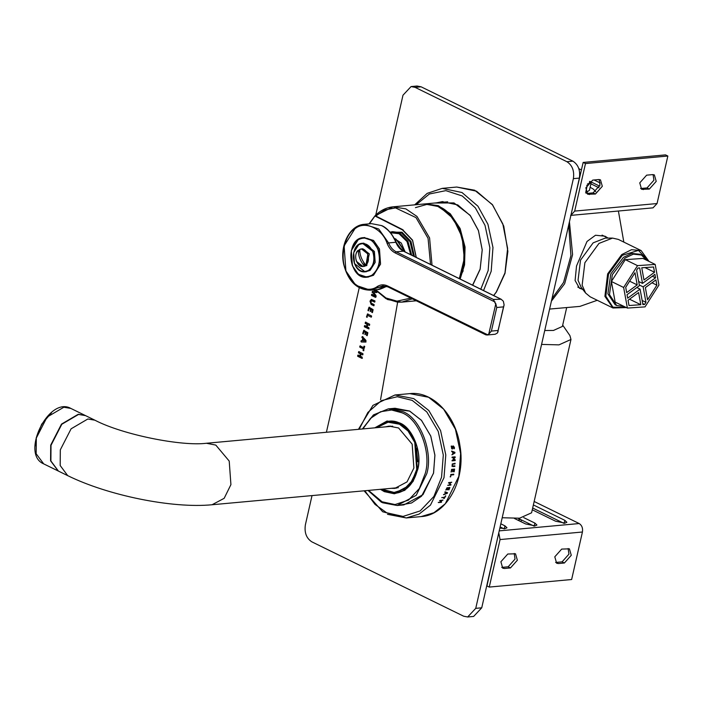 <?xml version="1.0" encoding="UTF-8"?>
<svg xmlns="http://www.w3.org/2000/svg" width="703" height="703" viewBox="0 0 703 703"><rect width="100%" height="100%" fill="white"/><g stroke="black" fill="none" stroke-linecap="round" stroke-linejoin="round"><path stroke-width="1.05" d="M618.403 211.023L623.825 242.096M597.251 300.286L579.896 306.394L549.605 309.065M551.416 301.13L564.65 283.731L572.585 254.635L569.439 221.77M581.724 289.003L579.518 288.292L575.098 280.506L576.522 265.98L587.014 241.463L595.511 235.241L605.028 236.208L607.849 237.957M568.701 225.039L570.933 255.611L563.569 282.439L551.978 298.643M558.709 269.012L561.969 254.671M544.737 330.507L553.437 330.463L562.4 326.438L566.68 307.606M502.197 517.742L519.57 518.199L531.591 512.795L570.977 339.47L569.922 335.603L562.699 325.129M541.574 344.417L558.947 344.874L570.977 339.47M626.188 307.492L612.911 307.185L605.828 296.218L608.517 274.223L622.322 255.312L638.465 250.409L648.807 261.305M648.983 261.384L641.101 250.558L631.514 249.697L621.751 254.574L607.647 273.88L604.905 296.341L612.972 307.984L626.355 307.58M641.101 250.558L618.332 239.407L612.541 238.097L598.974 243.423L584.878 262.729L582.137 285.19L585.625 293.063L590.204 296.833L612.972 307.984M612.541 238.097L605.301 238.08L593.139 242.851L580.502 260.163L578.042 280.295L581.17 287.36L585.625 293.063M598.719 179.555L600.467 179.854L602.313 186.304L595.432 194.019L587.69 194.265L585.845 187.815L592.726 180.109L598.719 179.555M586.654 193.439L593.104 192.877L599.993 185.17L599.184 179.537M652.63 174.616L654.379 174.915L656.224 181.365L649.344 189.072L641.602 189.327L639.756 182.877L646.637 175.161L652.63 174.616M640.565 188.501L647.024 187.938L653.904 180.223L653.096 174.599M599.053 187.806L590.907 183.817M599.712 186.172L589.852 181.339M579.729 172.938L580.669 173.404M594.097 179.977L600.239 182.991M570.643 215.399L653.008 207.851L657.059 203.545L667.85 156.022L665.53 154.888L583.156 162.437L585.485 163.571L574.685 211.093L570.898 215.373M667.85 156.022L585.485 163.571M581.451 169.95L578.877 168.694M571.855 211.146L583.156 162.437M585.564 192.912L589.439 190.293L591.109 182.947L589.378 183.342L589.545 181.585M589.615 181.523L591.109 182.947M587.488 183.949L589.378 183.342L587.225 185.574L586.706 185.337M585.819 191.778L587.225 185.574M590.125 187.262L593.481 189.212L595.784 191.787M558.402 563.551L556.644 563.252L554.799 556.802L561.688 549.087L569.43 548.841L571.275 555.291L564.386 562.998L558.402 563.551L556.073 562.409L562.066 561.864L568.947 554.149L568.138 548.525M555.607 562.426L556.073 562.409M504.49 568.49L502.733 568.191L500.888 561.741L507.777 554.026L515.519 553.779L517.364 560.229L510.475 567.936L504.49 568.49L502.162 567.347L508.155 566.803L515.035 559.087L514.227 553.463M501.696 567.365L502.162 567.347M500.817 523.814L504.947 525.844L506.977 527.777L505.114 528.621L499.842 528.102M503.647 528.647L500.114 526.916M523.709 517.61L534.904 523.094L536.925 525.036L535.062 525.87L525.616 523.946L514.376 518.445M533.595 525.897L518.102 518.313M533.384 504.939L564.852 520.352L566.882 522.294L565.01 523.129L555.572 521.204L532.276 509.789M563.551 523.155L532.672 508.032M498.779 532.795L500.061 539.561L489.262 587.075L571.636 579.527L582.427 532.013C582.98 528.129 581.899 525.308 579.193 523.542L534.166 501.485M489.262 587.075L486.942 585.942L497.821 537.022M499.974 527.522L502.698 528.181M503.313 528.48L499.903 527.839M520.888 521.626L521.503 519.974M517.847 520.141L520.422 519.447M626.663 292.606L625.705 287.325L634.994 272.729L637.208 284.9L626.663 292.606M637.208 284.9L629.616 281.182M655.187 264.425L642.955 258.432L625.301 259.644L611.399 281.472L615.151 302.088L627.392 308.081L645.038 306.868L658.939 285.04L655.187 264.425L637.542 265.637L625.301 259.644M637.542 265.637L623.64 287.474L611.399 281.472M623.64 287.474L627.392 308.081M654.519 272.254L643.974 279.961L641.76 267.79L653.562 266.982L654.519 272.254L644.959 267.571M642.129 300.462L645.96 302.334L644.598 304.461L642.885 304.575L640.073 289.118L627.674 298.169L627.041 294.689L639.431 285.638L636.619 270.18L637.972 268.054L639.695 267.931L642.507 283.388L638.684 281.516M644.598 304.461L642.691 303.52M640.073 289.118L636.839 287.536M642.507 283.388L654.906 274.337L655.539 277.817L643.14 286.868L645.96 302.334M643.14 286.868L639.317 284.996M655.539 277.817L652.305 276.235M629.018 305.533L628.051 300.26L638.605 292.553L640.82 304.715L629.018 305.533M629.519 299.188L640.82 304.715M656.874 285.181L647.577 299.777L645.363 287.615L655.917 279.908L656.874 285.181L651.98 282.782M624.097 306.473L616.689 305.506L609.457 294.575L612.339 274.697L625.02 258.08L633.306 254.178L641.417 255.013L646.716 260.277M616.689 305.506L615.134 304.751L607.902 293.819L610.793 273.942L623.464 257.324L631.76 253.423L639.871 254.258L641.417 255.013M363.776 350.735L363.029 350.375L363.372 348.881L359.769 347.115L360.041 345.902L363.644 347.669L363.987 346.175L364.725 346.544L363.363 350.735M363.644 347.669L364.4 346.184M359.76 346.438L360.041 345.902M363.372 348.881L360.217 347.08L360.49 345.858M363.811 350.692L363.82 348.846M363.372 339.066L362.994 340.744L365.077 340.841L363.82 339.022L365.525 340.797M361.175 341.966L361.237 340.647L362.221 340.691L362.73 338.442L361.931 336.895L362.397 336.614L365.947 340.401L365.947 341.28L365.56 342.062L361.175 341.966L361.685 340.604M365.947 341.28L365.56 342.062L366.008 342.018L361.623 341.93M361.94 337.642L362.397 336.614M362.379 336.86L362.845 336.579M362.73 338.442L362.388 337.598M362.221 340.691L363.187 338.407M361.377 341.245L360.929 341.289L361.237 340.647M368.89 328.345L368.609 328.872L364.382 326.807L364.374 326.13L364.655 325.594L366.465 326.482L366.975 324.241L365.165 323.354L365.437 322.15L369.664 324.215L369.391 325.427L367.748 324.619L367.238 326.86L368.882 327.668L368.609 328.872L369.057 328.837L364.831 326.763L365.103 325.551M367.748 324.619L369.391 325.427L369.673 324.891M366.975 324.241L365.613 323.318L365.437 322.15M365.604 322.642L365.885 322.106M366.465 326.482L367.423 324.197M364.822 326.095L364.655 325.594M368.671 310.788L367.959 310.445L369.013 307.229L373.117 309.636L372.441 312.615L371.72 312.264L372.203 310.137L371.122 309.61L370.323 311.411L370.419 309.267L369.163 308.652L368.275 310.796L369.462 307.185M369.163 308.652L370.419 309.267M370.709 311.403L370.876 309.223M371.122 309.61L372.203 310.137M372.441 312.615L372.66 310.102M373.469 292.527L376.878 292.501L377.151 291.85L376.43 292.536L373.46 292.545L375.815 295.181L376.149 296.262L375.499 297.378L371.509 295.427L371.773 294.276L375.411 296.06L372.159 291.842L372.449 291.306L376.465 291.411L372.827 289.618M375.964 297.079L375.499 297.378L371.957 295.383L372.221 294.241M376.052 290.937L373.829 289.856M372.168 292.545L372.449 291.306M372.616 291.807L372.898 291.262M375.859 296.025L372.616 292.501M371.5 294.785L371.773 294.276M374.963 301.596L374.681 302.132L372.493 300.796L370.718 301.569L371.43 303.274L374.119 304.592L373.847 305.796L371.166 304.478L369.98 301.156L371.36 299.39L374.954 300.919L374.681 302.132L371.694 300.717M374.128 305.269L373.847 305.796L371.615 304.443L370.428 301.112L371.597 299.39M372.493 300.796L371.905 300.664M367.238 317.29L366.491 316.921L367.476 313.969L371.544 315.955L371.544 316.64L371.263 317.176L367.669 315.41L366.825 317.29L367.933 313.925M367.669 315.41L371.263 317.176L371.544 316.64M363.433 333.881L362.713 333.53L363.767 330.313L367.871 332.73L367.194 335.7L366.483 335.349L366.966 333.231L365.876 332.695L365.077 334.505L365.182 332.352L363.917 331.737L363.038 333.881L364.216 330.278M363.917 331.737L365.182 332.352M365.463 334.496L365.63 332.308M365.876 332.695L366.966 333.231M367.194 335.7L367.414 333.187M362.186 357.827L361.904 358.363L357.678 356.289L357.678 355.621L357.959 355.085L359.769 355.973L360.27 353.732L358.468 352.844L358.741 351.632L362.968 353.706L362.686 354.918L361.052 354.11L360.542 356.351L362.186 357.15L361.904 358.363L362.353 358.319L358.135 356.254L358.407 355.041M361.052 354.11L362.686 354.918L362.968 354.382M360.27 353.732L358.46 352.177L358.741 351.632M358.908 352.133L359.189 351.597M359.769 355.973L360.727 353.688M358.126 355.577L357.959 355.085M572.883 161.154L566.899 161.708C572.321 165.24 574.483 170.891 573.376 178.65L579.36 178.105C580.467 170.337 578.314 164.687 572.883 161.154L421.088 86.803L417.064 86.021L411.07 86.574L415.095 87.357L421.088 86.803M566.899 161.708L415.095 87.357M375.754 215.083L402.986 95.195L411.07 86.574M359.242 287.747L326.403 432.266M312.018 495.589L305.366 524.895C304.258 532.663 306.411 538.313 311.842 541.846L463.637 616.197L467.662 616.979L473.655 616.426L481.74 607.805L579.36 178.105M481.74 607.805L475.746 608.35L467.662 616.979M475.746 608.35L573.376 178.65M441.37 502.311L438.373 502.583L440.148 502.065L441.185 500.703L439.726 500.835L440.016 500.439L443.013 500.158L441.546 500.668L440.5 502.03L441.677 501.924L441.37 502.311L438.259 502.417M445.93 490.132L446.915 487.812L449.911 487.539L448.927 489.859L449.358 488.067L448.532 488.146L447.451 489.877L448.18 488.172L447.073 488.277L445.93 490.132M450.641 476.871L450.781 474.49L453.778 474.217L453.672 474.771L451.027 475.017L450.641 476.871L450.131 476.827M452.108 466.274L452.266 463.962L455.069 463.286L455.043 463.866L452.556 464.279L452.257 465.114L452.442 465.904L454.903 465.861L454.859 466.44L451.95 466.238M454.911 463.259L454.876 463.839L452.398 464.252L452.284 465.869L453.022 466.036M451.704 448.672L451.3 446.106L451.792 446.062L451.616 447.477L452.249 448.409L453.312 445.948L454.393 447.336L454.366 448.655L453.892 448.699L453.444 446.554L452.389 449.006L451.704 448.672M451.141 446.141L451.634 446.097L451.458 447.512L452.091 448.435L452.635 447.829M452.82 446.282L453.312 445.948L454.235 447.372L454.208 448.681M453.286 446.581L452.231 449.032M451.818 451.678L451.765 451.089L454.894 452.293L454.946 453.013L452.047 454.771L452.82 453.681L452.688 452.003L451.818 451.678M455.166 460.57L452.17 460.852L452.178 460.263L454.753 460.026L453.004 459.041L454.736 457.389L452.161 457.627L452.143 457.082L455.14 456.809L455.157 457.6L453.505 458.857L455.175 459.762L455.166 460.57L452.003 460.834M451.203 472.056L451.581 469.384L454.577 469.112L454.2 471.783L454.147 469.718L453.33 469.789L452.697 471.783L452.969 469.824L451.862 469.92L451.203 472.056M450.825 485.123L447.837 485.395L449.481 484.754L450.087 482.943L448.619 483.084L448.786 482.557L451.774 482.276L450.438 482.917L449.832 484.719L451.01 484.613L450.825 485.123L447.688 485.29M444.911 492.302L445.14 491.828L447.539 492.741L447.249 493.321L443.619 494.754L444.894 493.884L445.588 492.548L444.911 492.302M441.862 497.715L444.779 497.047L445.799 495.905L444.155 498.515L444.507 497.478L441.862 497.715M400.464 504.974L411.492 503.005L421.528 496.213L433.505 473.268L434.911 455.368L430.825 436.247L421.572 420.464L409.752 411.132L391.65 408.795M444.507 497.478L441.739 497.566M445.676 495.764L443.681 498.392M446.994 493.058L445.728 492.513L445.298 493.726L446.994 493.058L445.86 492.645L445.298 493.726M445.588 492.548L444.771 492.17M447.407 492.61L443.488 494.613M450.86 484.508L450.685 485.017M451.625 482.188L450.289 482.82L449.832 484.719M450.087 482.943L448.47 482.987M452.969 469.824L451.704 469.876L451.045 472.003M454.147 469.718L453.171 469.736L452.539 471.731M454.41 469.068L453.69 471.757M454.982 456.801L454.999 457.6L453.347 458.848L455.008 459.744L454.999 460.553M454.736 457.389L451.994 457.618M453.048 452.134L452.987 453.497L454.507 452.679L453.048 452.134L453.154 453.488M451.598 451.106L454.727 452.31L454.788 453.022L451.888 454.779M452.662 446.317L453.154 445.983M452.091 448.435L452.477 447.855L452.091 448.435M454.744 465.825L454.692 466.397L452.829 466.572M452.284 465.869L452.864 465.992L452.284 465.869M453.62 474.147L453.514 474.701L450.878 474.947L450.482 476.792M448.18 488.172L446.923 488.163L445.79 490.009M449.358 488.067L448.391 488.023L447.31 489.754M449.771 487.425L448.435 489.771M442.89 500L441.422 500.51L440.5 502.03M441.185 500.703L439.603 500.677M391.193 488.33L394.787 488.392L407.046 481.88L413.891 468.022L412.169 444.164L398.592 427.978L389.084 426.141L385.552 426.853M394.181 488.058L396.281 488.19M417.767 461.766L416.519 448.136M390.587 426.071L388.548 426.572M368.249 490.439L382.59 502.75L397.116 505.501L403.856 504.886L422.969 494.692L433.575 472.97L434.893 455.043L430.711 435.948L421.387 420.253L409.524 411.018L394.998 408.267L388.258 408.882L373.513 414.963L362.616 428.953M386.966 421.958L390.209 421.15M396.808 493.093L393.469 492.891M472.724 285.198L480.131 269.302L482.232 249.89L478.427 230.487L470.202 215.373L453.962 202.912L434.472 203.026M436.484 202.842L442.231 201.656L457.776 204.916L470.289 215.654L478.435 230.637L482.205 249.864L480.131 269.1L472.583 285.137M437.679 202.736L442.837 201.603M432.02 265.154L429.586 237.939L416.976 216.436L405.824 208.861L393.021 206.831L375.244 215.733L402.344 229.45L412.556 240.11L416.281 257.421M375.244 215.733L375.437 216.269L384.62 209.977L395.499 207.903L416 217.605L428.057 238.291L430.544 264.425M416.176 257.368L412.538 240.4L402.529 229.934L375.156 216.102M369.409 223.826L374.866 216.129M94.861 420.183L87.849 418.988L71.1 428.812L60.317 449.832L60.186 465.518L67.699 475.632L58.411 471.08L50.888 460.966L51.02 445.28L61.811 424.261L78.56 414.436L85.564 415.631L94.861 420.183C122.612 434.718 181.602 446.449 206.418 443.268L392.687 426.194M396.492 242.869L401.712 250.013M488.726 334.206L495.703 304.258L493.427 299.46L501.125 299.223L503.357 301.236L504.113 304.909L497.496 332.932L495.228 334.241L486.801 335.032L488.726 334.206L491.388 331.087L498.155 330.463L497.97 331.983M495.712 303.424L496.749 307.501L503.515 306.877L504.113 304.909M500.193 298.837L403.399 251.164L396.176 251.823L493.427 299.46M487.082 334.672L485.878 334.874L387.942 286.903L382.827 285.91L370.384 290.172L355.788 285.286L345.902 270.945L344.127 245.848L355.806 227.341L364.347 224.292L378.741 229.011L388.601 242.93L387.142 243.475C382.45 228.721 365.112 220.478 355.446 228.405C344.804 233.8 339.567 256.867 345.867 270.558C350.358 285.409 367.599 294.109 377.379 286.455C380.692 284.478 384.128 284.32 387.678 285.98L487.697 334.804M384.339 227.218L388.293 230.373L391.738 234.327L398.074 246.05L394.954 239.635C390.815 232.245 386.43 227.57 381.791 225.628L371.483 223.642L364.347 224.292C349.681 225.065 339.347 245.69 343.732 264.513C348.205 281.437 357.089 289.988 370.384 290.172L377.546 289.513L385.754 286.727L378.504 287.386L377.379 286.455M396.158 242.298L395.859 242.263C397.564 246.489 400.077 249.46 403.399 251.164L409.717 254.275M365.947 265.163L367.915 254.003L361.404 248.924L359.804 249.424C359.646 254.838 361.641 260.057 365.788 265.084L364.356 266.006C360.217 260.98 358.222 255.76 358.372 250.347L360.402 249.266M365.033 266.042L363.486 261.999M359.936 252.702L358.978 250.189M364.356 266.006C357.713 269.477 352.238 255.145 358.372 250.347L358.468 250.242M359.892 249.31L359.804 249.424C366.439 245.953 371.922 260.277 365.788 265.084M362.115 248.906L362.818 248.792L369.33 253.88L366.676 265.558L363.715 266.367M363.143 243.256L363.811 243.159L374.391 251.428L375.191 262.368L370.077 270.418L365.753 271.745M364.136 237.623L373.539 240.444L379.462 248.976L380.56 264.126L373.486 275.277L367.748 277.105M503.524 306.877L498.163 330.463M593.104 192.877L595.432 194.019M587.119 193.43L589.439 194.564M647.024 187.938L649.344 189.072M641.031 188.483L643.35 189.625M657.059 203.545L574.685 211.093M562.066 561.864L564.386 562.998M508.155 566.803L510.475 567.936M504.244 528.937L504.947 525.844M534.201 526.195L534.904 523.094M564.149 523.454L564.852 520.352M500.061 539.561L582.427 532.013M499.218 530.87L579.193 523.542M359.769 347.115L360.217 347.08M363.029 350.375L363.486 350.331M364.382 326.807L364.831 326.763M365.165 323.354L365.613 323.318M370.015 311.069L370.463 311.025M371.72 312.264L372.177 312.229M367.959 310.445L368.407 310.401M371.509 295.427L371.957 295.383M371.166 304.478L371.615 304.443M369.98 301.156L370.428 301.112M366.491 316.921L366.94 316.886M364.769 334.153L365.217 334.11M366.483 335.349L366.931 335.313M362.713 333.53L363.17 333.486M357.678 356.289L358.135 356.254M358.468 352.844L358.917 352.801M409.814 393.627L428.593 397.265L443.637 409.146L455.412 429.225L460.614 453.567L458.822 476.353L445.298 503.743L433.944 512.724L421.088 516.591C446.888 515.22 466.089 479.833 459.92 445.535C455.597 414.911 432.512 390.868 409.814 393.627L394.989 394.981L372.933 405.367L358.442 429.331M387.485 514.315L406.255 517.953L419.12 514.086L430.473 505.097L443.997 477.715L445.79 454.929L440.588 430.588L428.812 410.508L413.768 398.627L394.989 394.981M391.861 421.176L389.225 421.642M381.966 489.183L384.638 490.703L395.499 492.812L409.506 485.369L417.327 469.525L415.359 442.266L408.548 430.64L399.84 423.768L388.979 421.668L393.258 421.317M399.77 492.372L395.499 492.812L381.896 489.183M395.745 492.785L398.416 492.759M376.263 427.696L388.979 421.668L376.333 427.696M359.154 429.269L367.897 412.397L381.413 400.631L397.248 396.72L412.195 400.385L426.809 411.932L438.241 431.44L443.303 455.078L441.554 477.214L433.9 496.45L420.192 510.905L403.065 516.424L386.659 512.768L374.998 504.376L364.795 490.756M376.685 427.661L388.074 422.204L399.445 424.208L408.048 431.001L414.77 442.477L416.721 469.402L412.222 480.72L404.155 489.218L394.075 492.469L384.427 490.316L382.318 489.147M368.012 490.457L381.448 502.267L397.116 505.501L416.229 495.307L426.835 473.585C433.356 451.774 420.13 417.705 402.784 411.633L388.258 408.882L373.442 414.911L362.379 428.971M375.701 427.749L388.935 421.229L399.77 423.276C412.696 427.802 422.556 453.198 417.687 469.455L409.787 485.65L395.534 493.251L384.708 491.195L381.342 489.235M380.428 489.323L384.321 491.643L394.339 493.778L404.77 490.316L413.092 481.414L417.705 469.63C422.626 453.171 412.643 427.468 399.559 422.89L387.037 421.018L374.796 427.837M368.548 490.404L382.072 501.784L395.042 504.561L408.557 500.07L419.331 488.541L425.306 473.277C431.686 451.967 418.76 418.672 401.808 412.74L391.553 409.998L380.56 411.73L370.49 418.382L362.915 428.927M416.194 204.705L429.392 193.993L445.843 190.636L462.223 195.961L475.36 207.886L485.008 225.329L489.859 247.702L488.163 270.576L480.808 289.188M493.717 295.559L496.45 291.938L505.018 273.309L507.874 251.366L503.743 226.067L492.452 204.652L474.639 190.214L456.748 187.042L476.529 191.19L492.46 204.854L502.821 223.923L507.619 248.387L504.982 272.878L496.292 292L493.638 295.524M483.559 290.55L491.195 271.244L492.97 247.518L487.944 224.292L477.926 206.19L462.003 192.517L442.222 188.369L427.204 193.36L414.665 204.845M459.331 278.599L464.296 258.572L462.126 237.122L453.259 218.598L439.472 206.761L424.77 203.923L439.322 206.744C456.414 212.877 469.296 246.586 462.75 268.036L459.217 278.546M375.226 289.724L385.973 298.67L397.494 302.167L401.756 302.132L412.283 298.828M410.789 298.09L397.019 301.156L385.982 297.984L375.604 289.689M405.077 251.911L397.485 240.514L394.989 239.697M390.262 232.711L399.032 233.695L407.019 241.568L410.728 254.688M414.419 256.498L410.956 241.437L402.011 232.21L390.06 232.166M411.677 255.154L407.96 241.349L399.62 233.036L392.582 231.665L401.422 232.869L410.016 241.639L413.487 256.041M392.582 231.665L390.051 232.166L392.582 231.665M402.529 229.934L403.171 229.881M374.734 216.269L369.189 223.853M460.149 279.003L464.56 264.864L465.061 247.052L460.122 228.528L450.28 213.774L438.233 205.619L425.377 203.87L447.688 201.823M415.455 207.631L426.818 204.424L437.679 206.295L449.551 214.336L459.261 228.888L464.138 247.157L463.637 264.723L460.017 277.052M398.32 487.68L212.051 504.754L224.16 498.322L230.918 484.631L229.213 461.071L215.803 445.087L206.418 443.268M63.841 407.23L70.854 408.425C48.709 395.798 20.141 454.112 43.691 463.875L36.169 453.751L36.31 438.066L47.092 417.055L63.841 407.23M51.433 412.881L41.705 424.173L36.284 437.618L35.308 445.799M70.854 408.425L85.415 415.561L78.253 414.278L61.495 424.111L50.713 445.122L50.581 460.808L58.252 471.001L43.691 463.875M394.401 238.563L395.886 239.002L404.99 251.867M496.749 307.501L491.388 331.087M495.14 302.053L395.191 252.931C391.668 251.12 388.987 247.974 387.142 243.475M395.191 252.931L396.176 251.823C392.863 250.127 390.332 247.166 388.601 242.93L395.859 242.263C392.52 234.31 387.748 228.756 381.544 225.584L371.483 223.642M485.448 334.584L387.942 286.903M387.766 286.745L382.827 285.91M388.197 286.947L387.678 285.98M381.544 225.584L382.037 225.909M358.381 250.312L357.651 251.103M356.5 261.402L363.012 266.49L364.523 266.094M373.047 251.551L362.467 243.291L358.811 244.574L353.706 252.632L354.497 263.563L365.077 271.833L368.732 270.541C374.014 266.094 375.446 259.759 373.047 251.551M368.504 270.356C362.686 273.107 358.012 270.822 354.488 263.493C352.124 255.4 353.539 249.17 358.732 244.793C364.558 242.034 369.224 244.328 372.757 251.656C375.121 259.741 373.706 265.971 368.504 270.356M378.117 249.099L372.195 240.567L363.46 237.658L358.398 239.451L351.324 250.593L352.423 265.743L358.345 274.275L367.08 277.184L372.142 275.4C379.444 269.24 381.439 260.47 378.117 249.099M371.913 275.216C363.82 279.038 357.326 275.857 352.414 265.664C349.127 254.416 351.096 245.751 358.328 239.661C366.412 235.83 372.915 239.011 377.819 249.214C381.114 260.453 379.137 269.117 371.913 275.216M366.896 265.409L366.298 265.259M608.121 238.089L602.058 235.118M582.901 289.574L577.778 287.07M364.075 490.817L382.687 511.758L406.255 517.953L421.088 516.591M395.534 493.251C406.545 491.599 413.882 483.69 417.573 469.507C423.566 446.247 406.888 418.452 388.935 421.229M456.748 187.042L442.222 188.369M424.77 203.923L393.021 206.831C386.281 207.508 380.27 210.496 375.007 215.812M416.308 300.796L401.756 302.132L387.555 299.548L374.998 289.741M374.725 216.173L369.057 223.862M459.657 277.562L463.233 270.752M67.699 475.632C107.506 495.29 171.998 508.656 212.051 504.754M405.148 251.946L401.29 243.053L394.401 238.545M397.643 302.185L380.56 399.647L397.643 302.185M501.125 299.223L403.645 251.208L398.083 246.059M385.965 286.657C381.202 288.933 378.399 289.882 377.546 289.513M362.818 248.792L359.866 249.319M358.407 250.259C354.365 251.946 354.022 265.488 363.012 266.49L364.426 266.358M363.811 243.159L362.467 243.291C349.206 243.484 351.096 273.467 365.077 271.833L366.43 271.709M364.804 237.535L363.46 237.658C344.637 238.132 348.46 280.128 367.08 277.184L368.425 277.061"/></g></svg>
